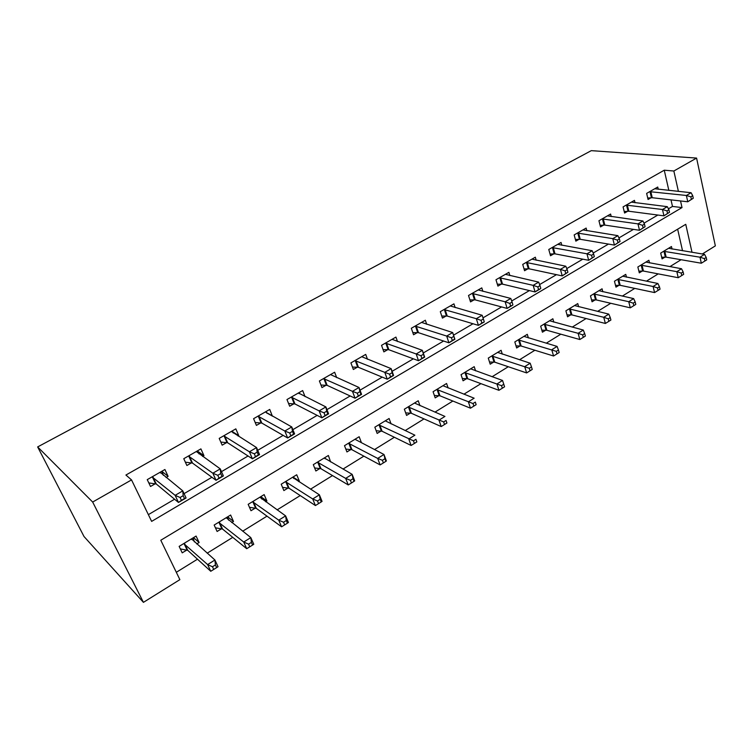 <?xml version="1.0" encoding="UTF-8"?>
<svg xmlns="http://www.w3.org/2000/svg" width="753" height="753" viewBox="0 0 753 753"><rect width="100%" height="100%" fill="white"/><g stroke="black" fill="none" stroke-linecap="round" stroke-linejoin="round"><path stroke-width="1.13" d="M692.007 252.302L685.757 224.309L160.784 540.249L179.873 579.641L143.428 602.353L84.016 536.522L37.65 446.924L591.303 150.647L696.581 158.074L673.85 171.016L664.259 170.206L125.92 475.03L131.53 479.906L151.635 521.387L682.02 207.583L680.543 200.966M696.581 158.074L715.35 245.873L702.333 253.987M176.315 572.299L197.484 559.197M207.188 553.182L232.762 537.35M242.682 531.204L266.995 516.153M277.123 509.875L300.231 495.568M310.547 489.177L332.506 475.576M343.001 469.081L363.878 456.149M374.523 449.56L394.365 437.267M405.161 430.584L424.024 418.903M434.952 412.136L452.873 401.038M463.923 394.196L480.941 383.654M492.104 376.745L508.275 366.73M519.542 359.755L534.894 350.249M546.254 343.208L560.825 334.181M572.271 327.094L586.098 318.538M597.618 311.403L610.739 303.28M622.326 296.098L634.77 288.399M646.422 281.18L658.207 273.885M669.916 266.628L681.079 259.719M682.538 250.749L677.644 229.194M672.053 249.036L671.469 246.523L660.701 253.083L662.066 258.9L664.993 257.112M649.528 262.929L648.888 260.274L637.857 266.995L639.297 272.85L642.29 271.014M626.458 277.16L625.752 274.365L614.457 281.245L615.963 287.147L619.032 285.265M602.833 291.769L602.052 288.794L590.474 295.854L592.056 301.793L595.199 299.863M578.624 306.753L577.767 303.591L565.889 310.829L567.555 316.806L570.774 314.829M553.813 322.133L552.853 318.764L540.673 326.181L542.424 332.195L545.727 330.172M528.38 337.928L527.307 334.323L514.817 341.937L516.652 347.99L520.041 345.909M502.298 354.155L501.103 350.286L488.283 358.099L490.203 364.188L493.686 362.052M475.557 370.834L474.211 366.664L461.043 374.683L463.067 380.811L466.634 378.627M448.12 388.002L446.595 383.484L433.079 391.72L435.196 397.885L438.867 395.636M419.967 405.688L418.235 400.756L404.352 409.208L406.573 415.421L410.338 413.105M410.592 412.955L411.166 412.606M391.089 423.92L389.103 418.499L374.843 427.186L377.159 433.436L381.037 431.064M381.291 430.904L381.837 430.565M361.449 442.736L359.162 436.731L344.498 445.672L346.935 451.951L350.917 449.513M351.162 449.362L351.698 449.033M330.614 461.947L328.383 455.48L313.295 464.667L315.855 470.992L319.95 468.479M320.185 468.338L320.693 468.027M298.593 481.562L299.346 481.111L296.72 474.767L281.208 484.217L283.881 490.58L288.098 488M288.333 487.85L288.813 487.558M265.63 501.762L266.891 500.98L264.152 494.608L248.17 504.341L250.984 510.732L255.323 508.077M231.698 522.544L233.496 521.443L230.616 515.033L214.163 525.048L217.109 531.477L221.58 528.747M196.731 543.967L199.103 542.518L196.081 536.061L179.139 546.386L182.226 552.853L186.829 550.029M148.369 514.638L174.574 499.22M184.071 493.639L211.904 477.27M221.486 471.642L248.076 455.998M257.733 450.322L283.147 435.375M292.87 429.662L317.164 415.374M326.943 409.623L350.173 395.965M360.009 390.186L382.223 377.121M392.097 371.314L413.341 358.814M423.261 352.988L443.592 341.034M453.541 335.179L472.988 323.743M483.002 317.86L501.573 306.932M511.701 300.984L529.387 290.583M539.609 284.568L556.458 274.666M566.764 268.605L582.803 259.164M593.195 253.055L608.471 244.076M618.938 237.92L633.471 229.373M644.003 223.18L657.84 215.047M668.429 208.826L672.485 206.435L670.998 199.874M668.843 190.387L664.259 170.206M658.254 189.276L657.736 187.036L646.639 193.399L648.069 199.489L651.081 197.747M635.024 202.736L634.459 200.373L623.079 206.896L624.585 213.033L627.682 211.254M611.229 216.553L610.598 214.05L598.936 220.733L600.518 226.917L603.69 225.091M586.832 230.729L586.135 228.074L574.172 234.927L575.838 241.148L579.085 239.275M561.823 245.271L561.051 242.447L548.777 249.488L550.528 255.756L553.86 253.827M536.174 260.209L535.317 257.206L522.723 264.416L524.559 270.732L527.975 268.765M509.856 275.56L508.906 272.341L495.973 279.749L497.902 286.112L501.413 284.088M482.861 291.345L481.788 287.881L468.517 295.487L470.54 301.897L474.136 299.816M455.151 307.582L453.946 303.845L440.307 311.657L442.435 318.105L446.134 315.968M426.697 324.298L425.341 320.241L411.326 328.27L413.557 334.765L417.36 332.572M397.49 341.514L395.937 337.09L381.536 345.345L383.87 351.886L387.786 349.627M388.049 349.477L388.642 349.128M367.492 359.285L365.713 354.409L350.907 362.899L353.355 369.488L357.374 367.163M357.637 367.012L358.212 366.683M336.685 377.63L334.633 372.227L319.394 380.962L321.964 387.588L326.105 385.207M326.36 385.056L326.906 384.745M305.05 396.605L302.65 390.562L286.968 399.551L289.67 406.225L293.924 403.768M294.169 403.627L294.705 403.316M272.388 416.193L269.734 409.434L253.582 418.687L256.415 425.407L260.802 422.875M261.037 422.734L261.545 422.442M238.023 436.006L238.739 435.601L235.83 428.862L219.198 438.397L222.173 445.155L226.681 442.557M226.917 442.416L227.397 442.143M202.613 456.44L203.959 455.659L200.91 448.882L183.77 458.699L186.885 465.514L191.535 462.822M166.093 477.506L168.107 476.338L164.916 469.505L147.24 479.642L150.515 486.485L155.316 483.718M131.53 479.906L92.666 502.044L37.65 446.924M92.666 502.044L143.428 602.353M678.406 191.394L673.85 171.016M672.485 206.435L682.02 207.583M193.521 537.623L199.103 542.518M227.632 516.85L233.496 521.443M261.79 499.041L260.764 496.669L266.891 500.98M293.275 477.251L299.346 481.111M324.844 458.313L330.887 461.787M266.534 412.823L272.501 416.127M232.733 431.864L238.739 435.601M197.87 451.395L203.959 455.659M161.867 471.378L168.107 476.338M693.278 198.255L692.732 195.724L690.849 196.834L691.395 199.366L693.278 198.255L687.762 201.785L686.378 195.479L649.66 191.667M690.849 196.834L686.378 195.479L691.085 192.721L654.743 188.749M691.395 199.366L687.762 201.785L652.249 197.728L647.721 198.02M692.732 195.724L691.085 192.721M661.68 257.262L666.141 257.14L701.316 263.221L699.989 257.206L704.554 254.354L668.56 248.292M663.628 251.295L699.989 257.206L704.375 258.59L704.902 260.999L706.728 259.86L706.201 257.451L704.375 258.59M704.554 254.354L706.201 257.451M704.902 260.999L701.316 263.221M669.492 212.29L668.909 209.748L666.979 210.887L667.563 213.428L669.492 212.29L663.948 215.847L662.48 209.503L626.176 205.117M666.979 210.887L662.48 209.503L667.309 206.67L631.39 202.133M667.563 213.428L663.948 215.847L628.84 211.235L624.218 211.508M668.909 209.748L667.309 206.67M645.086 226.7L644.474 224.13L642.488 225.298L643.109 227.867L645.086 226.7L639.504 230.277L637.96 223.876L602.108 218.916M642.488 225.298L637.96 223.876L642.911 220.977L607.455 215.857M643.109 227.867L639.504 230.277L604.838 225.091L600.113 225.335M644.474 224.13L642.911 220.977M620.039 241.478L619.39 238.899L617.356 240.094L618.006 242.682L620.039 241.478L614.42 245.092L612.791 238.645L577.438 233.063M617.356 240.094L612.791 238.645L617.874 235.661L582.907 229.919M618.006 242.682L614.42 245.092L580.234 239.294L575.396 239.501M619.39 238.899L617.874 235.661M638.873 271.146L643.439 271.052L678.237 277.716L676.834 271.664L681.512 268.736L645.914 262.091M640.859 265.169L676.834 271.664L681.249 273.085L681.804 275.504L683.668 274.337L683.122 271.908L681.249 273.085M681.512 268.736L683.122 271.908M681.804 275.504L678.237 277.716M615.512 285.378L620.18 285.312L654.564 292.578L653.086 286.479L657.887 283.486L622.703 276.219M617.535 279.372L653.086 286.479L657.529 287.938L658.113 290.385L660.033 289.18L659.449 286.733L657.529 287.938M657.887 283.486L659.449 286.733M658.113 290.385L654.564 292.578M591.566 299.948L596.338 299.929L630.289 307.826L628.736 301.689L633.659 298.612L598.927 290.705M593.628 293.934L628.736 301.689L633.207 303.177L633.819 305.643L635.786 304.4L635.174 301.944L633.207 303.177M633.659 298.612L635.174 301.944M633.819 305.643L630.289 307.826M594.315 256.66L593.637 254.062L591.547 255.286L592.235 257.893L594.315 256.66L588.677 260.293L586.954 253.799L552.118 247.568M591.547 255.286L586.954 253.799L592.178 250.73L557.738 244.349M592.235 257.893L588.677 260.293L554.999 253.855L550.048 254.025M593.637 254.062L592.178 250.73M567.018 314.876L571.904 314.905L605.374 323.461L603.746 317.286L608.791 314.133L574.558 305.549M569.117 308.862L603.746 317.286L608.245 318.82L608.895 321.296L610.909 320.025L610.259 317.55L608.245 318.82M608.791 314.133L610.259 317.55M608.895 321.296L605.374 323.461M567.903 272.247L567.188 269.63L565.042 270.892L565.767 273.518L567.903 272.247L562.227 275.899L560.42 269.358L526.149 262.458M565.042 270.892L560.42 269.358L565.785 266.214L531.919 259.154M565.767 273.518L562.227 275.899L529.105 268.802L524.032 268.934M567.188 269.63L565.785 266.214M540.767 288.267L540.014 285.622L537.811 286.921L538.564 289.566L540.55 288.7L535.063 291.938L533.152 285.349L499.493 277.735M537.811 286.921L533.152 285.349L538.668 282.121L505.414 274.337M538.564 289.566L535.063 291.938L502.533 284.135L497.328 284.22M540.014 285.622L538.668 282.121M512.878 304.73L512.087 302.066L509.819 303.403L510.619 306.066L512.784 305.087L507.136 308.419L505.131 301.784L472.131 293.416M509.819 303.403L505.131 301.784L510.798 298.461L478.202 289.933M510.619 306.066L507.136 308.419L475.256 299.882L469.91 299.92M512.087 302.066L510.798 298.461M484.207 321.653L483.37 318.971L481.035 320.345L481.873 323.028L484.235 321.945L478.428 325.371L476.32 318.688L444.025 309.53M481.035 320.345L476.32 318.688L482.146 315.272L450.266 305.953M481.873 323.028L478.428 325.371L447.235 316.053L441.747 316.034M483.37 318.971L482.146 315.272M451.433 337.777L452.318 340.469L454.708 339.057L453.833 336.365L451.433 337.777L446.689 336.064L452.685 332.553L454.878 339.274L448.91 342.803L446.689 336.064L415.148 326.077M421.558 322.406L452.685 332.553L453.833 336.365M452.318 340.469L448.91 342.803L418.452 332.666L412.804 332.581M541.84 330.191L546.847 330.266L579.819 339.518L578.097 333.297L583.283 330.059L549.568 320.769M543.995 324.166L578.097 333.297L582.624 334.869L583.311 337.363L585.382 336.054L584.695 333.57L582.624 334.869M583.283 330.059L584.695 333.57M583.311 337.363L579.819 339.518M516.012 345.881L521.151 346.013L553.568 356L551.761 349.74L557.088 346.418L523.937 336.375M518.215 339.857L556.316 351.35L557.041 353.854L559.168 352.517L558.444 350.013L556.316 351.35M557.088 346.418L558.444 350.013M557.041 353.854L553.568 356M489.506 361.986L494.787 362.174L526.62 372.923L524.709 366.626L530.178 363.21L497.639 352.395M491.775 355.971L529.303 368.273L530.056 370.796L532.239 369.431L531.486 366.899L529.303 368.273M530.178 363.21L531.486 366.899M530.056 370.796L526.62 372.923M462.304 378.505L467.726 378.759L498.919 390.308L496.924 383.974L502.543 380.463L470.653 368.829M464.629 372.5L501.536 385.668L502.336 388.209L504.576 386.797L503.785 384.256L501.536 385.668M502.543 380.463L503.785 384.256M502.336 388.209L498.919 390.308M434.368 395.457L439.95 395.796L470.465 408.182L468.357 401.801L474.136 398.196L442.952 385.705M436.759 389.47L472.997 403.542L473.844 406.102L476.15 404.653L475.312 402.093L472.997 403.542M475.312 402.093L476.15 404.653M473.844 406.102L470.465 408.182M420.965 355.708L421.896 358.428L424.363 356.969L423.431 354.258L420.965 355.708L416.193 353.957L422.358 350.333L424.673 357.11L418.527 360.734L416.193 353.957L385.461 343.095M392.059 339.321L422.358 350.333L423.431 354.258M421.896 358.428L418.527 360.734L388.83 349.731L383.051 349.59M405.66 412.87L411.411 413.284L441.202 426.565L438.99 420.136L444.929 416.428L414.489 403.034M408.135 406.912L443.658 421.925L444.543 424.504L446.915 423.007L446.04 420.438L443.658 421.925M446.04 420.438L446.915 423.007M444.543 424.504L441.202 426.565M389.593 374.175L390.581 376.914L393.113 375.408L392.144 372.679L389.593 374.175L384.792 372.368L391.146 368.641L393.584 375.465L387.258 379.201L384.792 372.368L354.945 360.593M361.722 356.706L391.146 368.641L392.144 372.679M390.581 376.914L387.258 379.201L358.343 367.266L352.451 367.059M393.113 375.408L393.584 375.465M376.161 430.744L382.091 431.253L411.1 445.465L408.775 438.999L414.884 435.187L385.254 420.842M378.721 424.824L413.472 440.834L414.404 443.432L416.842 441.898L415.92 439.3L413.472 440.834M415.92 439.3L416.842 441.898M414.404 443.432L411.1 445.465M357.289 393.188L358.324 395.946L360.941 394.403L359.915 391.645L357.289 393.188L352.46 391.334L359.012 387.494L361.572 394.365L355.049 398.215L352.46 391.334L323.545 378.58M330.52 374.589L359.012 387.494L359.915 391.645M358.324 395.946L355.049 398.215L327.15 385.367L320.976 385.028M360.941 394.403L361.572 394.365M348.498 443.235L377.686 458.408L383.974 454.483L355.397 439.517M345.834 449.108L351.811 449.654L380.124 464.912L377.686 458.408L382.411 460.299L383.39 462.907L385.903 461.325L384.934 458.718L382.411 460.299M384.934 458.718L383.974 454.483L386.393 460.977L385.903 461.325M383.39 462.907L380.124 464.912M299.092 393.659L298.743 392.793M324.006 412.785L325.098 415.562L327.79 413.971L326.708 411.194L324.006 412.785L319.15 410.874L325.889 406.921L328.59 413.83L321.87 417.802L319.15 410.874L291.242 397.104M298.423 392.981L325.889 406.921L326.708 411.194M325.098 415.562L321.87 417.802L294.95 403.947L288.568 403.504M327.79 413.971L328.59 413.83M324.628 457.768L325.014 458.728M314.632 467.971L320.976 468.724L348.244 484.932L345.674 478.39L352.15 474.343L324.317 457.965M317.408 462.173L345.674 478.39L350.427 480.329L351.453 482.955L354.042 481.327L353.025 478.71L350.427 480.329M353.025 478.71L352.15 474.343L354.701 480.885L354.042 481.327M351.453 482.955L348.244 484.932M266.6 412.983L266.007 411.562M289.698 432.984L290.837 435.78L293.614 434.142L292.484 431.347L289.698 432.984L284.813 431.017L291.759 426.942L294.592 433.897L287.674 437.992L284.813 431.017L257.987 416.164M265.376 411.929L291.759 426.942L292.484 431.347M290.837 435.78L287.674 437.992L261.809 423.073L255.192 422.508M293.614 434.142L294.592 433.897M293.152 476.941L293.802 478.522M282.535 487.37L289.105 488.255L315.413 505.545L312.711 498.966L319.376 494.806L292.541 477.317M285.434 481.647L312.711 498.966L317.493 500.971L318.575 503.606L321.239 501.931L320.166 499.295L317.493 500.971M320.166 499.295L319.376 494.806L322.058 501.376L321.239 501.931M318.575 503.606L315.413 505.545M233.232 433.022L232.31 430.876M254.307 453.814L255.512 456.629L258.383 454.934L257.178 452.12L254.307 453.814L249.394 451.791L256.566 447.583L259.55 454.596L252.406 458.812L249.394 451.791L223.735 435.799M231.34 431.431L256.566 447.583L257.178 452.12M255.512 456.629L252.406 458.812L227.679 442.773L220.817 442.067M258.383 454.934L259.55 454.596M249.478 507.315L256.312 508.36L281.584 526.789L278.742 520.172L285.613 515.88L259.841 497.234M252.528 501.686L278.742 520.172L283.552 522.234L284.69 524.888L287.439 523.156L286.3 520.511L283.552 522.234M286.3 520.511L285.613 515.88L288.427 522.488L287.439 523.156M284.69 524.888L281.584 526.789M198.999 453.89L197.597 450.774M217.796 475.312L219.057 478.146L222.022 476.395L220.761 473.562L217.796 475.312L212.854 473.223L220.252 468.874L223.396 475.934L216.026 480.282L212.854 473.223L188.438 456.026M196.288 451.527L220.252 468.874L220.761 473.562M219.057 478.146L216.026 480.282L192.504 463.076L185.37 462.201M222.022 476.395L223.396 475.934M227.434 516.972L228.63 520.135M215.433 527.825L222.549 529.058L246.711 548.692L243.727 542.028L250.815 537.604L226.182 517.735M218.652 522.318L243.727 542.028L248.565 544.155L249.751 546.819L252.594 545.04L251.398 542.376L248.565 544.155M251.398 542.376L250.815 537.604L253.77 544.259L252.594 545.04M249.751 546.819L246.711 548.692M163.363 475.312L161.829 471.274M180.099 497.498L181.435 500.35L184.485 498.552L183.158 495.7L180.099 497.498L175.138 495.342L182.772 490.862L186.076 497.968L178.47 502.458L175.138 495.342L152.059 476.875M160.144 472.244L182.772 490.862L183.158 495.7M181.435 500.35L178.47 502.458L156.257 484L148.821 482.937M184.485 498.552L186.076 497.968M193.126 537.868L194.378 541.887M180.353 548.918L187.779 550.368L210.755 571.273L207.612 564.571L214.925 560.006L191.516 538.847M183.76 543.572L207.612 564.571L212.478 566.764L213.73 569.447L216.657 567.611L215.405 564.929L212.478 566.764M215.405 564.929L214.925 560.006L218.031 566.698L216.657 567.611M213.73 569.447L210.755 571.273M650.827 191.629L652.249 197.728M649.99 191.638L651.42 197.719M665.323 257.093L663.958 251.276M666.141 257.14L664.786 251.314M627.343 205.098L628.84 211.235M626.515 205.098L628.011 211.226M603.266 218.907L604.838 225.091M602.447 218.888L604.019 225.072M578.586 233.063L580.234 239.294M577.767 233.035L579.415 239.256M642.62 271.005L641.189 265.15M643.439 271.052L642.008 265.197M619.361 285.255L617.855 279.363M620.18 285.312L618.674 279.419M595.529 299.854L593.948 293.924M596.338 299.929L594.766 293.99M553.267 247.586L554.999 253.855M552.448 247.549L554.189 253.817M571.103 314.82L569.447 308.852M571.904 314.905L570.247 308.928M527.288 262.486L529.105 268.802M526.479 262.439L528.305 268.746M500.623 277.782L502.533 284.135M499.823 277.716L501.743 284.069M473.242 293.482L475.256 299.882M472.46 293.406L474.465 299.807M445.127 309.605L447.235 316.053M444.345 309.521L446.454 315.968M416.24 326.181L418.452 332.666M415.468 326.077L417.68 332.572M546.057 330.172L544.315 324.157M546.847 330.266L545.116 324.251M520.361 345.909L518.544 339.857M521.151 346.013L519.335 339.961M494.006 362.061L492.095 355.971M494.787 362.174L492.876 356.084M466.954 378.637L464.949 372.509M467.726 378.759L465.721 372.631M439.178 395.645L437.079 389.489M439.95 395.796L437.841 389.63M386.543 343.208L388.859 349.75M385.781 343.095L388.106 349.627M410.658 413.124L408.455 406.921M411.411 413.284L409.208 407.081M356.009 360.725L358.437 367.304M355.256 360.593L357.694 367.172M381.347 431.083L379.041 424.843M382.091 431.253L379.785 425.012M324.59 378.731L327.15 385.367M323.865 378.59L326.416 385.216M351.227 449.541L348.808 443.263M351.962 449.729L349.543 443.442M292.268 397.273L294.95 403.947M291.552 397.113L294.235 403.787M320.26 468.517L317.719 462.201M320.976 468.724L318.434 462.398M258.994 416.353L261.809 423.073M258.298 416.183L261.103 422.894M288.399 488.029L285.745 481.675M289.105 488.255L286.441 481.901M224.723 436.015L227.679 442.773M224.036 435.818L226.992 442.576M255.625 508.115L252.829 501.724M256.312 508.36L253.516 501.969M189.408 456.271L192.504 463.076M188.739 456.054L191.836 462.86M221.881 528.794L218.954 522.366M222.549 529.058L219.622 522.62M160.144 472.442L160.37 472.912M153 477.148L156.257 484M152.36 476.913L155.607 483.755M187.121 550.085L184.052 543.619M187.779 550.368L184.711 543.901M191.77 539.59L191.526 539.073M386.505 343.199L388.83 349.731M411.373 413.275L409.171 407.062M355.915 360.687L358.343 367.266M381.997 431.215L379.691 424.974M324.439 378.674L327 385.31M351.811 449.654L349.383 443.376M292.06 397.189L294.743 403.862M320.769 468.62L318.227 462.304M258.731 416.249L261.545 422.97M288.832 488.123L286.178 481.769M224.394 435.874L227.35 442.642M255.982 508.2L253.187 501.799M189.031 456.102L192.128 462.907M222.163 528.86L219.236 522.431M152.577 476.95L155.824 483.793M187.346 550.132L184.269 543.675"/></g></svg>
